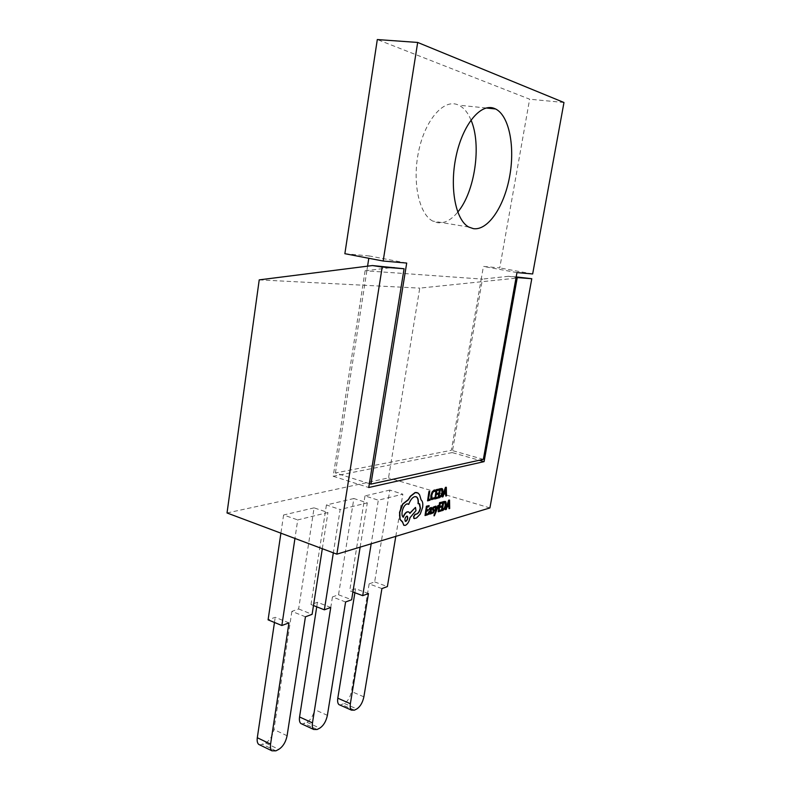 <?xml version="1.0" encoding="UTF-8"?>
<svg xmlns="http://www.w3.org/2000/svg" width="791" height="791" viewBox="0 0 791 791"><rect width="100%" height="100%" fill="white"/><g stroke="black" fill="none" stroke-linecap="round" stroke-linejoin="round"><path stroke-width="0.59" stroke-dasharray="3.96 2.97" d="M470.991 119.995C467.896 112.609 463.833 107.675 458.79 105.183L457.178 104.531C443.009 99.31 424.866 120.637 418.568 151.645C412.101 182.583 419.161 214.213 432.766 221.094L437.581 222.716C444.512 223.546 451.236 220.017 457.752 212.107M448.813 508.633L449.456 508.445L449.298 500.001M445.373 509.612L446.885 506.853L448.784 506.458M439.045 510.422L439.312 507.456L440.973 506.991L441.151 505.963M437.996 511.698L440.498 510.996L440.676 509.968M439.756 506.349L439.994 503.521L441.783 503.036L441.971 501.988M436.197 510.482L435.93 506.111M433.745 515.732L435.673 513.29L438.491 505.409M432.351 512.509L431.787 512.123M434.585 507.674L434.724 506.537M431.955 513.468L433.517 512.627L434.14 511.115L433.003 508.494L434.358 507.486M430.136 513.932L430.729 513.764L431.49 507.545M428.781 514.427L430.294 512.934L430.175 513.685M429.177 509.473L430.779 508.425M438.036 497.964L441.368 495.868L442.653 492.309L442.515 489.253L441.843 488.531M428.396 499.497L429.543 491.349M427.318 500.792L429.869 500.12L430.057 499.062M431.738 499.665L433.715 498.735L433.913 497.598M435.01 491.28L435.08 490.074M432.212 498.577L431.51 497.895L431.5 495.384L432.479 492.477L434.684 491.171M435.663 497.588L435.93 494.573L437.621 494.138L437.809 493.09M434.605 498.864L437.146 498.201L437.334 497.153M436.385 493.455L436.622 490.588L438.451 490.123L438.629 489.075M445.6 495.967L446.253 495.799L446.084 487.207M442.1 496.896L443.642 494.128L445.56 493.762M425.874 514.15L426.141 511.124L427.872 510.64L428.05 509.582M424.797 515.455L427.407 514.714L427.585 513.666M426.586 509.987L426.833 507.11L428.692 506.606L428.88 505.538M441.378 510.739L444.651 508.623L445.926 505.083L445.155 501.395M414.089 518.51L416.284 517.907L420.001 514.021L422.374 507.377C422.888 503.61 422.394 501.108 420.881 499.863L419.378 494.81L417.094 492.585M418.043 503.659L419.181 503.63M408.512 504.292C410.035 500.021 412.022 497.44 414.464 496.56L415.908 496.619M403.113 517.116L403.015 517.156C401.887 516.276 401.521 514.407 401.917 511.559C402.837 507.357 404.448 504.767 406.752 503.778L407.859 503.847M409.778 513.171L408.433 511.836M404.043 525.382L405.002 525.343C407.276 524.295 408.868 521.714 409.768 517.591L415.74 510.581L415.235 507.338M369.357 483.627L335.414 472.978L451.354 450.297L481.235 279.015L482.47 279.104L452.175 452.571L479.237 460.253M335.414 472.978L366.846 270.878L481.235 279.015L483.43 266.419L499.744 267.912L529.634 99.201L377.307 39.55M452.175 452.571L333.199 476.281L365.106 270.759L366.846 270.878L367.578 266.162M288.942 622.883L275.238 617.306L268.09 619.847M330.747 607.458L317.438 602.277L311.001 604.571L313.483 605.54M368.468 593.547L355.535 588.712L349.711 590.788L352.895 591.984M381.915 588.593L369.13 583.877L374.657 581.909L389.825 490.084L402.856 494.177L378.316 500.179L371.187 543.803M389.825 490.084L364.997 495.908L378.316 500.179M305.435 616.802L291.879 611.374L298.632 608.971L314.086 507.852L327.929 512.519L297.723 519.914L294.944 538.444M314.086 507.852L283.583 515L297.723 519.914M345.598 601.981L332.438 596.938L338.528 594.773L353.864 498.518L367.301 502.878L340.15 509.523L333.337 552.84M353.864 498.518L326.426 504.955L340.15 509.523M227.027 512.963L388.519 477.902L419.754 288.122L523.059 277.443M489.906 507.931L388.519 477.902M516.197 276.909L508.534 276.296L516.108 277.414M259.221 279.876L419.754 288.122M360.142 547.135L367.301 502.878M338.528 594.773L351.639 599.756M326.426 504.955L311.001 604.571M332.438 596.938L314.6 709.586C313.325 715.578 310.774 719.8 306.948 722.262L301.954 724.032M316.736 606.816L317.438 602.277M322.313 548.707L327.929 512.519M298.632 608.971L312.119 614.33M283.583 515L280.904 533.174M291.879 611.374L273.953 729.549C272.638 735.838 269.86 740.327 265.638 743.006L259.923 744.984M274.467 622.468L275.238 617.306M395.797 536.367L402.856 494.177M374.657 581.909L387.382 586.566M364.997 495.908L349.711 590.788M369.13 583.877L351.451 691.492C350.205 697.217 347.852 701.202 344.372 703.466L339.972 705.058M354.882 592.736L355.535 588.712M365.106 270.759L394.244 267.269M508.534 276.296L482.47 279.104M333.199 476.281L368.735 487.513M344.866 253.703L369.17 255.938L368.804 258.281M516.968 272.598L483.43 266.419M483.341 459.353L451.354 450.297M532.659 273.953L499.744 267.912M563.973 102.504L529.634 99.201M406.703 263.067L369.17 255.938M441.507 489.58L440.043 489.728L439.094 496.699M445.521 489.392L444.008 493.05M430.66 510.877L429.216 511.648L429.266 513.428M444.819 502.443L443.365 502.601L442.416 509.473M448.744 502.176L447.251 505.785M407.049 516.108L406.534 516.058C404.755 517.571 404.26 519.292 405.061 521.22L405.368 521.338M344.372 703.466L356.82 708.934M354.447 710.16L341.969 704.662M363.87 696.851L351.451 691.492M306.948 722.262L319.752 728.135M317.142 729.49L304.317 723.587M327.385 715.341L314.6 709.586M275.911 750.847L262.721 744.469M265.638 743.006L278.798 749.354M287.093 735.749L273.953 729.549M486.218 108.001L458.79 105.183M468.756 227.047L432.766 221.094"/><path stroke-width="1.19" d="M457.752 212.107C474.798 192.045 481.857 144.891 470.991 119.995M473.384 228.648C487.8 230.804 503.907 207.123 509.493 177.253C515.248 147.452 509.424 115.852 495.601 108.97L494.049 108.308C480.453 103.067 462.587 124.889 456.041 156.499C449.328 188.05 455.705 220.165 468.756 227.047L473.384 228.648M449.535 500.08L448.675 500.169L445.373 509.612L446.262 509.493L447.123 506.922L449.021 506.398L449.051 508.702L449.693 508.524L449.535 500.08L448.912 500.248L445.61 509.681M448.784 506.458L449.051 508.702M440.913 510.037L439.015 510.581L439.549 507.535L441.21 507.071L441.388 506.032L439.727 506.497L440.231 503.6L442.031 503.106L442.209 502.067L439.816 502.72L438.234 511.777L440.735 511.065L440.913 510.037L439.045 510.422M442.209 502.067L439.569 502.641L438.234 511.777M441.388 506.032L439.756 506.349M438.728 505.479L436.197 511.332L436.167 506.191L435.505 506.369L435.703 512.489L434.16 514.793L434.358 515.791L438.728 505.479L437.888 505.578L436.197 510.482M434.16 514.793L433.992 515.811M436.167 506.191L435.268 506.289L435.465 512.41L434.081 514.763M432.024 512.202L431.866 513.418L433.755 512.706L434.368 510.175L433.241 508.573L434.041 507.515L434.823 507.753L435.01 506.635L433.231 507.347L432.598 509.829L433.755 511.48L432.895 512.558L431.787 512.123L431.955 513.468M434.724 506.537L432.993 507.268L432.37 508.771L433.508 511.401L432.351 512.509M431.224 507.456L429.365 508.356L429.414 509.552L430.986 508.475L431.095 509.859L428.524 512.875L428.771 514.417L430.531 513.003L430.373 514.012L430.976 513.843L431.49 507.545L429.612 508.435L429.414 509.552M430.779 508.425L430.848 509.78L428.287 512.795L428.781 514.427M441.843 488.531L439.628 488.828L438.036 497.964L439.569 497.697L441.605 495.947L442.891 492.378L442.752 489.332L442.258 488.7L439.865 488.897L438.283 498.033M531.789 278.719L489.906 507.931L336.867 554.165L382.201 267.051L404.072 268.752L368.735 487.513L484.092 461.637L517.274 277.582L531.789 278.719L516.197 276.909M430.294 499.141L428.376 499.645L429.78 491.419L429.157 491.577L427.565 500.861L430.116 500.189L430.294 499.141L428.396 499.497M429.78 491.419L428.92 491.508L427.565 500.861M435.08 490.074L434.14 490.044L432.143 491.854L430.838 495.621L430.877 498.795L431.738 499.665M434.684 491.171L435.228 491.458L435.445 490.212L434.378 490.123L432.39 491.923L431.075 495.69L431.599 499.586L433.962 498.814L434.16 497.677L432.212 498.577M437.571 497.232L435.643 497.737L436.177 494.652L437.868 494.217L438.046 493.169L436.355 493.604L436.869 490.657L438.689 490.202L438.867 489.145L436.434 489.758L434.842 498.943L437.393 498.271L437.571 497.232L435.663 497.588M438.867 489.145L436.197 489.678L434.842 498.943M438.046 493.169L436.385 493.455M446.322 487.276L445.442 487.365L442.1 496.896L443 496.788L443.88 494.197L445.798 493.693L445.837 496.046L446.49 495.868L446.322 487.276L445.689 487.444L442.337 496.966M445.56 493.762L445.837 496.046M427.822 513.745L425.855 514.298L426.379 511.204L428.109 510.719L428.297 509.661L426.567 510.146L427.071 507.189L428.94 506.675L429.118 505.617L426.626 506.289L425.044 515.534L427.644 514.793L427.822 513.745L425.874 514.15M429.118 505.617L426.389 506.22L425.044 515.534M428.297 509.661L426.586 509.987M445.155 501.395L442.95 501.721L441.378 510.739L442.881 510.462L444.888 508.692L446.164 505.162L446.025 502.166L445.56 501.573L443.187 501.801L441.615 510.818M419.181 503.63L420.189 508.03C419.556 511.045 418.419 513.003 416.768 513.913L414.968 514.348L413.505 516.731L414.435 518.58L416.531 517.986L420.248 514.091L422.621 507.456C423.136 503.689 422.641 501.178 421.128 499.942L419.625 494.879L418.142 493.08L415.364 492.595L410.578 496.323L408.463 499.714L402.856 504.154L399.791 512.41L400.117 519.41L402.53 521.833L403.717 525.194L405.239 525.422C407.523 524.384 409.115 521.793 410.015 517.67L415.987 510.66L415.483 507.417L409.867 513.418L408.996 512.093L407.533 511.876C405.823 512.538 404.419 514.338 403.331 517.284L403.262 517.235C402.135 516.355 401.769 514.486 402.164 511.639C403.084 507.436 404.695 504.846 406.999 503.857L408.759 504.371C410.282 500.1 412.269 497.519 414.711 496.639L416.649 496.966C418.043 498.063 418.587 500.317 418.281 503.729L419.635 503.827L420.436 508.109C419.803 511.124 418.657 513.082 417.005 513.992L415.206 514.427L413.752 516.81L413.831 518.421M415.908 496.619L416.402 496.886C417.796 497.984 418.35 500.238 418.043 503.659L418.281 503.729M407.859 503.847L408.759 504.371M408.433 511.836L407.286 511.797C405.595 512.439 404.211 514.219 403.113 517.116M415.483 507.417L409.778 513.171M402.283 521.773L404.043 525.382M417.094 492.585L415.117 492.516L410.331 496.244L408.215 499.635L402.599 504.075L399.544 512.331L399.87 519.331L402.105 521.714M404.072 268.752L372.423 265.549L259.221 279.876L227.027 512.963L336.867 554.165M382.201 267.051L372.423 265.549M280.904 533.174L268.09 619.847L281.853 625.503L288.942 622.883L270.571 744.123C270.136 747.347 270.591 749.571 271.926 750.807L275.911 750.847L278.798 749.354C282.99 746.615 285.749 742.087 287.093 735.749L305.435 616.802L312.119 614.33L322.313 548.707M313.483 605.54L324.369 609.812L330.747 607.458L312.475 722.895C312.02 726.108 312.435 728.303 313.73 729.47L317.142 729.49L319.752 728.135C323.539 725.634 326.09 721.372 327.385 715.341L345.598 601.981L351.639 599.756L360.142 547.135M352.895 591.984L362.703 595.672L368.468 593.547L350.354 703.703C349.879 706.897 350.265 709.052 351.511 710.15L354.447 710.16L356.82 708.934C360.271 706.64 362.624 702.606 363.87 696.851L381.915 588.593L387.382 586.566L395.797 536.367M516.108 277.414L517.274 277.582M333.337 552.84L324.369 609.812M301.954 724.032L300.867 723.528C299.552 722.351 299.117 720.176 299.562 716.972L316.736 606.816M294.944 538.444L281.853 625.503M259.923 744.984L258.706 744.39C257.342 743.154 256.867 740.93 257.302 737.726L274.467 622.468M371.187 543.803L362.703 595.672M339.972 705.058L339.003 704.633C337.737 703.525 337.332 701.38 337.797 698.196L354.882 592.736M479.237 460.253L484.092 461.637M483.341 459.353L516.968 272.598L532.659 273.953L563.973 102.504L417.678 42.447L383.16 261.03L406.703 263.067L370.93 484.122L483.341 459.353M368.804 258.281L367.578 266.162M417.678 42.447L377.307 39.55L344.866 253.703L383.16 261.03M370.93 484.122L369.357 483.627M434.16 497.677L432.133 498.528L431.738 495.453L432.726 492.546L434.2 491.201L435.228 491.458M440.29 489.797L439.064 496.837L441.299 495.344L442.258 492.575L442.199 490.133L440.29 489.797M439.094 496.699L441.062 495.275L442.021 492.496L441.507 489.58M444.245 493.119L445.798 492.724L445.798 488.522L444.245 493.119M444.295 492.971L445.56 492.655L445.521 489.392M429.454 511.728L429.602 513.488L430.947 510.729L429.454 511.728M429.266 513.428L430.66 510.877M443.603 502.68L442.387 509.622L444.591 508.109L445.531 505.36L445.471 502.967L443.603 502.68M442.416 509.473L444.354 508.04L445.293 505.291L444.819 502.443M447.488 505.864L449.011 505.439L449.021 501.306L447.488 505.864M447.538 505.706L448.774 505.36L448.744 502.176M405.892 521.398C407.681 519.845 408.166 518.125 407.345 516.226L406.772 516.137C405.002 517.65 404.508 519.38 405.308 521.309L405.645 521.309C407.434 519.766 407.919 518.046 407.098 516.147L407.049 516.108M337.797 698.196L350.354 703.703M299.562 716.972L312.475 722.895M257.302 737.726L270.571 744.123M495.601 108.97L486.218 108.001M351.511 710.15L339.003 704.633M313.73 729.47L300.867 723.528M271.926 750.807L258.706 744.39"/></g></svg>
